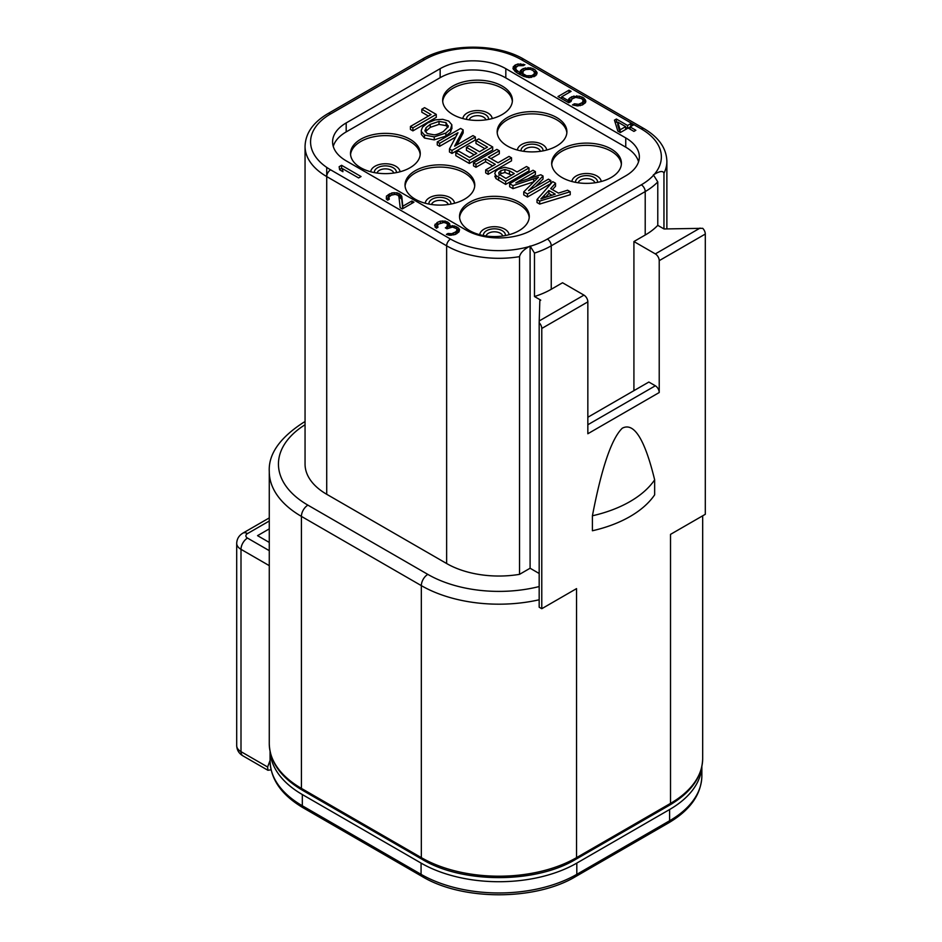 <?xml version="1.0" encoding="UTF-8"?>
<svg xmlns="http://www.w3.org/2000/svg" width="942" height="942" viewBox="0 0 942 942"><rect width="100%" height="100%" fill="white"/><g stroke="black" fill="none" stroke-linecap="round" stroke-linejoin="round"><path stroke-width="1.41" d="M269.271 565.647L240.999 549.327L240.999 751.645L267.622 767.012L270.071 760.429M270.13 751.798A110.12 63.585 0 0 0 302.323 794.542L421.074 863.096A110.12 63.585 0 0 0 576.81 863.096L669.609 809.519A110.12 63.585 0 0 0 701.802 766.788M267.622 767.012L267.905 770.273L271.096 769.826M269.271 542.415L257.543 535.657L269.271 528.886M326.721 167.393L326.721 494.291A73.971 42.708 180 0 1 305.055 464.088L305.055 146.387A73.971 42.708 180 0 0 326.721 176.578A5.511 3.179 -60 0 1 330.618 169.831A68.46 39.529 180 0 1 330.618 113.935L424.583 59.687A68.46 39.529 180 0 1 521.397 59.687L641.314 128.924A68.46 39.529 180 0 1 654.36 174.294L653.383 174.859L657.775 181.888L657.775 225.35A73.971 42.708 180 0 1 645.211 235.029L633.919 241.541L633.919 390.659M326.721 494.291L446.638 563.528A73.971 42.708 180 0 0 519.525 574.349L530.099 568.238L539.177 573.49M657.775 225.35L664.051 228.965L702.708 228.317A5.511 3.179 60 0 1 705.299 234.052L659.223 260.651L659.223 392.531L587.843 433.744L587.843 301.864L541.78 328.464L541.78 608.709L576.551 588.62L576.551 857.632A109.755 63.373 180 0 1 421.333 857.632L421.333 585.63A109.755 63.373 0 0 0 539.177 599.771M705.299 234.052L705.299 514.297L670.516 534.373L670.516 803.385L576.551 857.632A3.674 2.119 -120 0 1 575.798 859.304C535.551 883.714 462.345 883.714 422.098 859.304A3.674 2.119 -60 0 1 421.333 857.632L301.416 788.395A109.755 63.373 180 0 1 269.271 743.579L269.271 471.589A109.755 63.373 0 0 0 301.416 516.393L421.333 585.63A9.173 5.299 120 0 1 427.821 574.385A100.582 58.074 0 0 0 539.177 586.548M654.655 479.843L654.655 494.833A110.12 63.585 180 0 1 592.412 530.758L592.412 515.78C601.644 467.715 611.593 438.536 622.285 428.21C633.978 422.004 644.764 439.207 654.655 479.843A110.12 63.585 180 0 1 592.412 515.78M587.843 417.259L648.85 382.04L655.338 385.784A5.511 3.179 60 0 1 659.223 392.531M657.775 181.888A73.971 42.708 180 0 1 645.211 191.567L551.247 245.815L551.247 289.276L562.539 282.753L583.958 295.117A5.511 3.179 60 0 1 587.843 301.864M541.78 328.464A5.511 3.179 -120 0 0 539.177 322.729L539.837 300.675L540.755 300.145L534.479 296.53L534.479 253.068L530.099 246.039L530.099 568.238M539.177 322.729L539.177 607.213L541.78 608.709M659.223 260.651A5.511 3.179 -120 0 0 655.338 253.904L633.919 241.541M530.099 246.039L529.121 246.604C523.611 249.677 520.42 253.021 519.525 256.636L519.525 574.349M551.247 289.276A73.971 42.708 180 0 1 534.479 296.53M346.185 122.931A46.441 26.812 180 0 0 332.585 141.889A46.441 26.812 180 0 0 346.185 160.846L466.113 230.084A46.441 26.812 180 0 0 531.783 230.084L625.747 175.824A46.441 26.812 180 0 0 639.347 156.867A46.441 26.812 180 0 0 625.747 137.909L505.819 68.684A46.441 26.812 180 0 0 440.149 68.684L346.185 122.931L346.185 131.915A46.441 26.812 0 0 0 333.244 146.387M361.045 176.543L341.581 165.297L339.144 166.71L339.615 169.784L342.923 171.703L342.464 168.618L358.619 177.944L361.045 176.543M400.185 207.758L402.258 208.947L413.938 202.2L411.866 201.011L402.776 206.251L401.775 196.313L399.855 194.076L397.041 192.827L391.966 192.886L386.444 196.077L386.338 199.009L387.668 200.151L389.293 199.221L388.846 197.078L391.354 195.159L395.181 194.382L397.901 195.194L398.913 196.525L400.185 207.758M459.566 229.671L458.048 227.67L454.409 225.95L450.064 226.068L449.534 223.501L445.389 221.111L440.303 221.182L437.618 222.253L434.651 225.397L436.334 228.247L437.959 227.316L437.512 225.185L438.725 224.008L443.859 222.477L446.579 223.301L447.58 224.632L446.649 227.081L445.342 227.834L447.003 228.788L452.466 227.069L456.423 228.612L457.106 230.131L455.669 231.92L451.689 233.734L447.992 233.475L446.367 234.417L449.829 235.288L455.469 234.428L458.942 231.932L459.566 229.671M614.455 120.152L617.846 131.103L620.331 132.539L628.126 128.053L633.919 131.397L635.862 130.267L630.068 126.923L633.318 125.05L630.822 123.614L627.584 125.486L616.398 119.033L614.455 120.152M571.04 101.465L571.971 99.004L575.633 97.367L581.72 98.639L583.239 100.629L582.203 102.666L578.553 104.303L574.443 103.797L572.489 104.927L577.434 105.904L582.333 104.986L585.488 102.678L585.865 101.029L583.757 97.944L579.389 96.166L571.853 96.685L568.697 98.981L568.32 100.641L561.691 96.814L571.099 91.374L569.027 90.185L557.994 96.555L568.768 102.772L571.04 101.465M530.299 67.824L523.187 68.589L520.349 70.697L520.066 72.781L516.157 69.779L515.71 67.636L518.218 65.716L523.293 65.657L524.918 64.715L517.853 64.009L514.52 65.457L512.931 68.283L515.038 71.38L517.617 73.24L523.74 76.396L529.086 77.609L535.609 75.76L537.199 72.934L535.091 69.838L533.019 68.648L530.299 67.824L530.299 69.308M620.119 129.796L617.764 122.071L625.641 126.617L620.119 129.796L620.119 132.422M530.24 69.296L533.054 70.544L534.561 72.534L533.867 74.371L531.594 75.69L526.507 75.749L522.786 73.594L523.305 70.909L525.577 69.59L530.24 69.296M638.558 161.8A46.441 26.812 0 0 0 625.523 147.034L505.607 77.797A46.441 26.812 0 0 0 439.938 77.797L346.185 131.915M545.442 197.208L548.903 193.499L551.859 195.206M498.883 175.495L500.779 173.693L504.924 172.468L511.683 175.082M425.325 131.786L430.235 127.37L439.007 124.391L446.049 125.627L447.933 127.382M360.727 167.735A34.878 20.135 180 0 1 350.506 153.499A34.878 20.135 180 0 1 372.043 134.894A34.878 20.135 180 0 1 410.041 139.263A34.878 20.135 180 0 1 420.262 153.499A34.878 20.135 180 0 1 398.725 172.103A34.878 20.135 180 0 1 360.727 167.735M415.234 199.209A34.878 20.135 180 0 1 405.025 184.973A34.878 20.135 180 0 1 426.549 166.369A34.878 20.135 180 0 1 464.547 170.738A34.878 20.135 180 0 1 474.768 184.973A34.878 20.135 180 0 1 453.243 203.566A34.878 20.135 180 0 1 415.234 199.209M469.74 230.684A34.878 20.135 180 0 1 459.531 216.436A34.878 20.135 180 0 1 481.056 197.844A34.878 20.135 180 0 1 519.066 202.2A34.878 20.135 180 0 1 529.274 216.436A34.878 20.135 180 0 1 507.75 235.041A34.878 20.135 180 0 1 469.74 230.684M452.867 114.535A34.878 20.135 180 0 1 442.658 100.299A34.878 20.135 180 0 1 464.182 81.695A34.878 20.135 180 0 1 502.192 86.063A34.878 20.135 180 0 1 512.401 100.299A34.878 20.135 180 0 1 490.876 118.904A34.878 20.135 180 0 1 452.867 114.535M507.385 146.01A34.878 20.135 180 0 1 497.164 131.774A34.878 20.135 180 0 1 518.689 113.17A34.878 20.135 180 0 1 556.698 117.538A34.878 20.135 180 0 1 566.907 131.774A34.878 20.135 180 0 1 545.383 150.367A34.878 20.135 180 0 1 507.385 146.01M561.891 177.473A34.878 20.135 180 0 1 551.671 163.237A34.878 20.135 180 0 1 573.207 144.644A34.878 20.135 180 0 1 611.205 149.001A34.878 20.135 180 0 1 621.426 163.237A34.878 20.135 180 0 1 599.889 181.841A34.878 20.135 180 0 1 561.891 177.473M537.022 199.539L537.022 202.53L539.684 204.073L570.228 194.723L570.228 191.732L567.602 190.213L558.465 193.11L550.658 188.6L555.544 183.254L552.73 181.629L537.022 199.539L539.684 201.07L570.228 191.732M552.448 189.636L555.544 186.257L555.544 183.254M523.752 191.874L523.752 194.864L527.473 197.019L550.835 183.537L550.835 180.534L548.444 179.157L528.556 190.637L543.039 176.036L540.814 174.753L515.827 182.901L535.386 171.609L532.995 170.243L509.634 183.725L512.966 185.645L538.435 177.261L523.752 191.874L527.473 194.017L550.835 180.534M535.515 186.622L543.039 179.039L543.039 176.036M527.767 179.004L535.386 174.611L535.386 171.609M509.634 183.725L509.634 186.728L512.966 188.647L533.843 181.794M494.774 176.142L495.975 178.58L505.642 184.42L529.004 170.926L529.004 167.935L526.531 166.51L517.04 171.986L512.248 169.219L504.7 167.252L498.141 169.289L495.527 171.456L494.774 173.611L495.975 175.577L505.642 181.417L529.004 167.935M485.683 169.901L485.683 172.892L488.156 174.317L511.518 160.835L511.518 157.832L509.045 156.407L498.035 162.766L488.321 157.161L499.331 150.802L496.858 149.378L473.496 162.86L475.969 164.285L485.566 158.751L495.28 164.355L485.683 169.901L488.156 171.326L511.518 157.832M490.912 158.656L499.331 153.793L499.331 150.802M473.496 162.86L473.496 165.851L475.969 167.287L485.566 161.741L492.678 165.851M455.81 152.651L455.81 155.654L469.328 163.449L492.69 149.966L492.69 146.964L478.736 138.91L475.981 140.499L487.461 147.129L479.502 151.721L469.163 145.751L466.431 147.329L476.77 153.299L469.611 157.432L458.566 151.061L455.81 152.651L469.328 160.458L492.69 146.964M475.981 140.499L475.981 143.502L484.859 148.624M466.431 147.329L466.431 150.331L474.167 154.806M449.452 148.977L449.452 151.98L451.983 153.44L475.345 139.958L475.345 136.955L472.978 135.589L454.621 146.187L463.158 129.914L460.626 128.453L437.265 141.948L439.631 143.314L457.977 132.716L449.452 148.977L451.983 150.437L475.345 136.955M456.882 144.88L463.158 132.916L463.158 129.914M437.265 141.948L437.265 144.938L439.631 146.304L455.728 137.026M421.392 134.459L421.392 131.456L424.501 135.047L434.25 136.873L445.849 133.058L450.606 129.078L451.819 124.744L448.686 121.094L442.716 119.304L435.204 119.881L427.703 122.896L422.534 127.146L421.262 130.443L421.392 134.459L424.501 138.05L434.25 139.875L445.849 136.06L450.606 132.068L451.819 127.735M410.429 126.452L410.429 129.443L412.902 130.879L436.264 117.385L436.264 114.394L424.583 107.647L421.828 109.237L431.036 114.547L410.429 126.452L412.902 127.876L436.264 114.394M421.828 109.237L421.828 112.239L428.433 116.054M377.047 173.045A8.419 4.863 180 0 1 382.711 169.124A8.419 4.863 180 0 1 391.33 170.29A8.419 4.863 180 0 1 393.721 173.045M469.198 119.846A8.419 4.863 180 0 1 474.862 115.925A8.419 4.863 180 0 1 483.482 117.091A8.419 4.863 180 0 1 485.86 119.846M523.705 151.321A8.419 4.863 180 0 1 529.369 147.388A8.419 4.863 180 0 1 537.988 148.565A8.419 4.863 180 0 1 540.378 151.321M578.211 182.795A8.419 4.863 180 0 1 583.887 178.862A8.419 4.863 180 0 1 592.506 180.04A8.419 4.863 180 0 1 594.885 182.795M431.554 204.52A8.419 4.863 180 0 1 437.229 200.599A8.419 4.863 180 0 1 445.849 201.765A8.419 4.863 180 0 1 448.227 204.52M486.072 235.995A8.419 4.863 180 0 1 491.736 232.062A8.419 4.863 180 0 1 500.355 233.239A8.419 4.863 180 0 1 502.734 235.995M539.684 204.073L539.684 201.07M555.238 194.158L540.861 198.915L548.903 190.496L555.238 194.158M514.285 173.587L505.925 178.403L499.06 174.188L498.883 172.492L500.779 170.702L504.924 169.466L509.445 170.796L514.285 173.587M499.06 174.188L498.883 172.492L498.883 173.929M451.925 128.689L451.819 124.744M424.995 130.903L426.043 127.7L430.235 124.379L439.007 121.4L446.049 122.637L448.192 126.664L443.341 131.562C439.149 133.811 436.016 134.894 433.932 134.812L427.15 133.505L424.936 130.314M448.31 125.804L448.192 126.664M548.903 193.499L548.903 190.496M527.473 197.019L527.473 194.017M512.966 188.647L512.966 185.645M505.642 184.42L505.642 181.417M488.156 174.317L488.156 171.326M485.566 161.741L485.566 158.751M475.969 167.287L475.969 164.285M469.328 163.449L469.328 160.458M451.983 153.44L451.983 150.437M439.631 146.304L439.631 143.314M412.902 130.879L412.902 127.876M330.618 113.935A5.511 3.179 60 0 0 327.863 113.664L421.828 59.417C448.828 43.108 497.152 43.108 524.152 59.417L644.069 128.654C658.882 137.402 666.477 148.318 666.877 161.365A73.971 42.708 180 0 1 663.957 173.246C663.144 170.655 659.942 170.997 654.36 174.294M663.957 173.246L663.957 228.918M342.464 168.806L341.581 168.3L339.567 169.466M341.581 165.297L341.581 168.3M342.464 168.618L342.464 171.432M388.822 197.219L386.444 199.092M402.729 208.677L401.775 199.304L398.913 196.548M459.037 231.697L457.106 230.131L456.941 233.581M437.488 225.326L435.11 227.199M450.064 226.068L450.064 227.375L447.674 225.056M617.764 122.813L616.398 122.024L615.244 122.695M627.478 128.418L625.641 127.358M630.068 127.052L628.232 128.112M619.977 132.339L617.764 125.062L617.764 122.071M561.691 97.415L560.596 98.05M571.087 100.123L568.544 102.643M585.335 102.831L583.239 100.629L583.11 104.538L583.086 101.677M536.657 74.736L534.561 72.534L534.444 76.432M515.686 67.777L513.472 69.472M515.627 71.804L515.557 68.684M522.728 71.839L520.208 74.736M522.633 75.89L522.598 72.746M388.693 198.126L388.693 199.563M386.444 196.077L386.444 199.068M388.304 194.523L388.304 197.526M389.599 193.769L389.599 196.348M391.966 192.886L391.966 194.947M394.086 192.615L394.086 194.429M397.041 192.827L397.041 194.711M399.019 193.593L399.019 196.595M399.855 194.076L399.855 197.066M401.186 195.218L401.186 198.22M401.775 196.313L401.775 199.304M402.776 206.251L402.776 208.641M411.866 201.011L411.866 203.401M458.966 228.576L458.966 231.579M447.992 233.475L447.992 234.958M449.146 233.769L449.146 235.17M450.617 233.875L450.617 235.253M451.689 233.734L451.689 235.194M453.726 233.039L453.726 234.935M455.669 231.92L455.669 234.311M456.87 230.743L456.87 233.616M446.649 227.081L446.649 228.576M447.768 225.479L447.768 228.353M437.371 226.221L437.371 227.658M435.122 224.172L435.122 227.175M436.97 222.618L436.97 225.621M437.618 222.253L437.618 225.079M440.303 221.182L440.303 223.16M442.434 220.911L442.434 222.547M445.389 221.111L445.389 222.748M447.368 221.876L447.368 224.349M448.204 222.359L448.204 225.362M449.534 223.501L449.534 226.504M452.525 225.609L452.525 227.081M454.409 225.95L454.409 227.564M456.387 226.716L456.387 228.588M458.048 227.67L458.048 230.672M616.398 119.033L616.398 122.024M627.584 125.486L627.584 128.359M630.822 123.614L630.822 126.487M630.068 126.923L630.068 129.172M625.641 126.617L625.641 129.478M569.027 90.185L569.027 92.575M561.691 96.814L561.691 98.686M568.32 100.641L568.32 102.513M568.697 98.981L568.697 101.983M569.91 97.803L569.91 100.806M571.853 96.685L571.853 99.145M573.89 95.99L573.89 97.897M576.751 95.766L576.751 97.32M579.389 96.166L579.389 97.65M582.109 96.979L582.109 99.016M583.757 97.944L583.757 100.935M585.182 99.511L585.182 102.513M574.443 103.797L574.443 105.41M576.751 104.385L576.751 105.798M578.553 104.303L578.553 105.81M580.26 103.785L580.26 105.681M582.203 102.666L582.203 105.021M528.085 67.671L528.085 69.213M533.019 68.648L533.019 70.52M535.091 69.838L535.091 72.84M536.516 71.415L536.516 74.406M513.308 66.635L513.308 69.131M514.52 65.457L514.52 68.46M515.816 64.704L515.816 67.483M517.853 64.009L517.853 65.928M520.714 63.785L520.714 65.339M523.352 64.186L523.352 65.622M516.157 69.779L516.157 72.181M517.076 70.674L517.076 72.852M519.23 72.299L519.23 74.171M520.066 72.781L520.066 74.653M520.349 70.697L520.349 73.7M521.562 69.52L521.562 72.522M523.187 68.589L523.187 71.086M525.224 67.883L525.224 69.802M522.786 73.594L522.786 75.961M523.705 74.5L523.705 76.384M524.941 75.219L524.941 76.761M526.507 75.749L526.507 77.232M528.403 76.09L528.403 77.515M530.205 76.008L530.205 77.527M531.594 75.69L531.594 77.421M533.867 74.371L533.867 76.738M534.42 73.57L534.42 76.443M422.098 859.304L302.17 790.079A3.674 2.119 -60 0 1 301.416 788.395L301.416 516.393A9.173 5.299 120 0 1 307.904 505.147L427.821 574.385M269.271 550.658L247.487 538.082A5.511 3.179 180 0 1 247.487 533.596L269.271 521.02M247.487 533.596A9.173 5.299 60 0 0 242.895 533.137C238.962 535.492 236.901 538.883 236.701 543.334A14.683 8.478 180 0 0 240.999 549.327A9.173 5.299 -60 0 1 247.487 538.082M236.701 745.64A14.683 8.478 0 0 0 240.999 751.645A9.173 5.299 120 0 0 242.895 755.837C238.962 753.494 236.901 750.091 236.701 745.64L236.701 543.334M305.055 422.146A9.173 5.299 -120 0 0 303.312 422.569C279.692 437.912 268.34 454.244 269.271 471.589M305.055 424.736A100.582 58.074 0 0 0 307.904 505.147M702.673 758.569C702.155 776.856 691.192 792.352 669.762 805.057A3.674 2.119 -120 0 0 670.516 803.385A109.755 63.373 180 0 0 702.673 758.569L702.673 515.816M655.338 385.784L587.843 424.748M583.958 295.117L539.224 320.939M670.516 539.672L670.516 538.377M700.059 228.082L655.338 253.904M653.713 175.035A68.46 39.529 180 0 1 641.314 184.82A5.511 3.179 -120 0 1 645.211 191.567L645.211 235.029M641.314 184.82L547.349 239.068A68.46 39.529 180 0 1 530.417 246.227M534.479 253.068A73.971 42.708 180 0 0 551.247 245.815A5.511 3.179 -120 0 0 547.349 239.068M519.525 256.636A73.971 42.708 180 0 1 446.638 245.815L446.638 563.528M529.121 246.604A68.46 39.529 180 0 1 450.535 239.068L330.618 169.831M326.721 176.578L446.638 245.815A5.511 3.179 -60 0 1 450.535 239.068M440.149 68.684L440.149 77.668M350.565 154.629A34.878 20.135 180 0 1 372.938 136.943A34.878 20.135 180 0 1 410.041 141.512A34.878 20.135 0 0 1 420.203 154.629M400.044 171.774A14.683 8.478 0 0 0 395.77 166.239A14.683 8.478 180 0 0 380.144 164.32A14.683 8.478 180 0 0 370.724 171.774M374.386 172.61A11.01 6.359 180 0 1 380.874 166.428A11.01 6.359 180 0 1 393.167 167.735A11.01 6.359 180 0 1 396.382 172.61M466.537 119.41A11.01 6.359 180 0 1 473.014 113.228A11.01 6.359 180 0 1 485.318 114.535A11.01 6.359 180 0 1 488.521 119.41M462.863 118.562A14.683 8.478 180 0 1 472.283 111.109A14.683 8.478 180 0 1 487.909 113.04A14.683 8.478 0 0 1 492.195 118.562M442.716 101.418A34.878 20.135 180 0 1 465.089 83.744A34.878 20.135 180 0 1 502.192 88.312A34.878 20.135 0 0 1 512.354 101.418M521.044 150.873A11.01 6.359 180 0 1 527.532 144.703A11.01 6.359 180 0 1 539.825 146.01A11.01 6.359 180 0 1 543.028 150.873M517.382 150.037A14.683 8.478 180 0 1 526.79 142.583A14.683 8.478 180 0 1 542.427 144.515A14.683 8.478 0 0 1 546.701 150.037M497.223 132.893A34.878 20.135 180 0 1 519.595 115.207A34.878 20.135 180 0 1 556.698 119.787A34.878 20.135 0 0 1 566.86 132.893M575.55 182.348A11.01 6.359 180 0 1 582.038 176.178A11.01 6.359 180 0 1 594.331 177.473A11.01 6.359 180 0 1 597.546 182.348M571.888 181.512A14.683 8.478 180 0 1 581.308 174.058A14.683 8.478 180 0 1 596.934 175.977A14.683 8.478 0 0 1 601.208 181.512M551.729 164.367A34.878 20.135 180 0 1 574.114 146.681A34.878 20.135 180 0 1 611.205 151.25A34.878 20.135 0 0 1 621.367 164.367M428.904 204.073A11.01 6.359 180 0 1 435.381 197.902A11.01 6.359 180 0 1 447.685 199.209A11.01 6.359 180 0 1 450.888 204.073M425.231 203.236A14.683 8.478 180 0 1 434.651 195.783A14.683 8.478 180 0 1 450.276 197.714A14.683 8.478 0 0 1 454.55 203.236M405.072 186.092A34.878 20.135 180 0 1 427.456 168.406A34.878 20.135 180 0 1 464.547 172.987A34.878 20.135 0 0 1 474.709 186.092M483.411 235.547A11.01 6.359 180 0 1 489.887 229.377A11.01 6.359 180 0 1 502.192 230.684A11.01 6.359 180 0 1 505.395 235.547M479.737 234.711A14.683 8.478 180 0 1 489.157 227.257A14.683 8.478 180 0 1 504.782 229.177A14.683 8.478 0 0 1 509.069 234.711M459.578 217.567A34.878 20.135 180 0 1 481.963 199.881A34.878 20.135 180 0 1 519.066 204.449A34.878 20.135 0 0 1 529.216 217.567M544.382 197.573L544.382 195.359M533.69 181.841L533.69 178.85M498.601 180.346L498.601 177.355M495.975 178.58L495.975 175.577M509.445 173.787L509.445 170.796M504.924 172.468L504.924 169.466M500.779 173.693L500.779 170.702M450.606 132.068L450.606 129.078M445.849 136.06L445.849 133.058M434.25 139.875L434.25 136.873M424.501 138.05L424.501 135.047M446.049 125.627L446.049 122.637M439.007 124.391L439.007 121.4M430.235 127.37L430.235 124.379M426.043 130.691L426.043 127.7M505.819 68.684L505.819 77.927M625.747 137.909L625.747 147.164M644.069 128.654A5.511 3.179 120 0 0 641.314 128.924M524.152 59.417A5.511 3.179 120 0 0 521.397 59.687M421.828 59.417A5.511 3.179 60 0 1 424.583 59.687M701.861 766.458L701.861 775.808A110.12 63.585 180 0 1 669.609 820.765L576.81 874.341A110.12 63.585 180 0 1 421.074 874.341L302.323 805.775A110.12 63.585 180 0 1 270.071 760.818C270.625 779.434 281.693 795.119 303.277 807.883A4.592 2.649 -60 0 1 302.323 805.775L302.323 794.542M701.861 775.808C701.307 794.424 690.239 810.108 668.655 822.861A4.592 2.649 -120 0 0 669.609 820.765L669.609 809.519M668.655 822.861L575.868 876.437A4.592 2.649 -120 0 0 576.81 874.341L576.81 863.096M575.868 876.437C535.492 900.882 462.392 900.882 422.028 876.437A4.592 2.649 -60 0 1 421.074 874.341L421.074 863.096M302.17 790.079C280.74 777.362 269.777 761.866 269.271 743.579M242.895 755.837L267.905 770.273M305.055 421.569L303.312 422.569M669.762 805.057L575.798 859.304M242.895 533.137L269.271 517.912M666.877 161.365L666.877 228.423M327.863 113.664C313.05 122.425 305.455 133.328 305.055 146.387M422.028 876.437L303.277 807.883M270.071 751.481L270.071 760.818"/></g></svg>
